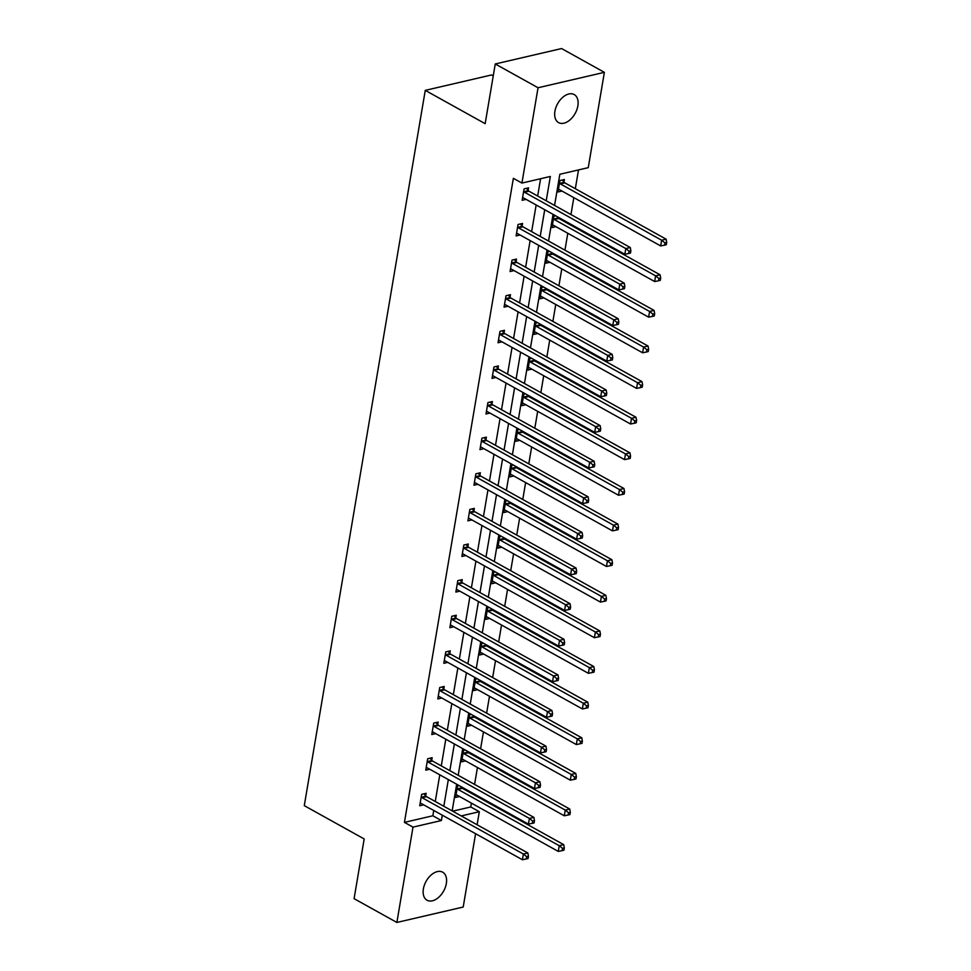 <?xml version="1.0" encoding="UTF-8"?>
<svg xmlns="http://www.w3.org/2000/svg" width="971" height="971" viewBox="0 0 971 971"><rect width="100%" height="100%" fill="white"/><g stroke="black" fill="none" stroke-linecap="round" stroke-linejoin="round"><path stroke-width="1.46" d="M423.392 888.866A16.058 10.038 -60.9 0 1 442.667 872.176A16.058 10.038 -60.9 0 1 446.332 883.537A16.058 10.038 -60.9 0 1 427.058 900.238A16.058 10.038 -60.9 0 1 423.392 888.866M554.914 111.252A16.058 10.038 -60.9 0 1 574.189 94.551A16.058 10.038 -60.9 0 1 577.854 105.924A16.058 10.038 -60.9 0 1 558.58 122.613A16.058 10.038 -60.9 0 1 554.914 111.252M493.256 75.872L491.593 74.949L425.262 90.364L304.287 805.651L364.186 838.956L354.087 898.661L396.872 922.45L412.991 827.134L441.404 820.531L442.303 815.203M425.262 90.364L485.16 123.669L495.259 63.965L561.59 48.55L604.375 72.34L588.256 167.655L559.842 174.258L554.575 205.427M452.644 811.173L470.765 806.962L471.408 803.114M472.926 794.181L473.071 793.331M474.576 784.398L477.441 767.503M478.946 758.557L479.091 757.72M480.596 748.787L483.461 731.879M484.978 722.946L485.112 722.108M486.629 713.163L489.481 696.268M490.998 687.334L491.144 686.485M492.649 677.552L495.513 660.656M497.018 651.711L497.164 650.873M498.669 641.94L501.534 625.033M503.039 616.1L503.184 615.262M504.702 606.317L507.554 589.421M509.071 580.476L509.205 579.638M510.722 570.705L513.586 553.798M515.091 544.865L515.237 544.027M516.742 535.082L519.606 518.186M521.111 509.253L521.257 508.403M522.774 499.47L525.627 482.575M527.144 473.63L527.277 472.792M528.794 463.859L531.647 446.951M533.164 438.018L533.31 437.181M534.815 428.235L537.679 411.34M539.184 402.407L539.33 401.557M540.847 392.624L543.699 375.716M545.216 366.783L545.35 365.946M546.867 357.012L549.72 340.105M551.237 331.172L551.382 330.322M552.887 321.389L555.752 304.493M557.257 295.548L557.403 294.711M558.92 285.777L561.772 268.87M563.289 259.937L563.423 259.099M564.94 250.154L567.792 233.258M569.309 224.325L569.455 223.476M570.96 214.542L573.825 197.647M575.33 188.702L578.51 169.925M470.765 806.962L479.322 811.72L477.113 824.767M475.596 833.713L463.203 907.035L396.872 922.45M495.259 63.965L538.043 87.754L604.375 72.34M431.731 760.244L432.168 757.696L427.689 758.739L425.759 770.149L429.716 769.226M443.783 689.022L444.208 686.461L439.729 687.504L437.8 698.926L441.756 698.003M455.836 617.787L456.261 615.226L451.782 616.269L449.852 627.691L453.809 626.768M467.876 546.552L468.313 544.003L463.822 545.047L461.893 556.456L465.862 555.533M479.929 475.317L480.354 472.768L475.875 473.812L473.945 485.221L477.902 484.298M491.969 404.094L492.406 401.533L487.928 402.577L485.998 413.986L489.954 413.076M504.022 332.859L504.459 330.298L499.968 331.342L498.038 342.763L502.007 341.841M516.074 261.624L516.499 259.075L512.02 260.107L510.091 271.528L514.047 270.606M528.115 190.389L528.552 187.84L524.073 188.884L522.143 200.293L526.1 199.371M546.224 200.791L550.339 176.467L521.925 183.07L513.368 178.312L404.434 822.376L432.848 815.774L433.746 810.445M435.263 801.5L439.778 774.822M441.283 765.888L445.798 739.21M447.315 730.277L451.818 703.599M453.336 694.653L457.851 667.975M459.356 659.042L463.871 632.364M465.376 623.418L469.891 596.74M471.408 587.807L475.924 561.129M477.429 552.196L481.944 525.517M483.449 516.572L487.964 489.894M489.481 480.961L493.984 454.282M495.501 445.349L500.016 418.659M501.522 409.726L506.037 383.047M507.554 374.114L512.057 347.436M513.574 338.491L518.089 311.812M519.594 302.879L524.109 276.201M525.627 267.268L530.13 240.59M531.647 231.644L536.162 204.966M537.667 196.033L540.592 178.737M522.095 226.012L522.532 223.451L518.041 224.495L516.111 235.917L520.08 234.994M510.042 297.235L510.479 294.686L506 295.73L504.07 307.139L508.027 306.217M498.002 368.47L498.426 365.921L493.948 366.965L492.018 378.374L495.975 377.452M485.949 439.705L486.386 437.156L481.895 438.188L479.965 449.609L483.934 448.687M473.897 510.94L474.334 508.379L469.855 509.423L467.925 520.844L471.882 519.922M461.856 582.163L462.281 579.614L457.802 580.658L455.872 592.067L459.829 591.157M449.804 653.398L450.241 650.849L445.762 651.893L443.82 663.302L447.789 662.38M437.763 724.633L438.188 722.084L433.709 723.116L431.779 734.537L435.736 733.615M425.711 795.868L426.148 793.307L421.657 794.351L419.727 805.772L423.684 804.85M404.434 822.376L412.991 827.134M521.925 183.07L538.043 87.754M461.201 815.931L479.322 811.72M553.057 214.36L548.542 241.039M547.037 249.984L542.522 276.662M541.005 285.595L536.502 312.274M534.985 321.219L530.469 347.897M528.964 356.83L524.449 383.509M522.932 392.442L518.429 419.12M516.912 428.065L512.397 454.744M510.892 463.677L506.377 490.355M504.871 499.288L500.356 525.966M498.839 534.912L494.324 561.59M492.819 570.523L488.304 597.201M486.799 606.147L482.284 632.825M480.766 641.758L476.263 668.436M474.746 677.37L470.231 704.048M468.726 712.993L464.211 739.671M462.694 748.605L458.191 775.283M456.673 784.228L452.158 810.906M443.82 806.258L448.335 779.579M449.84 770.646L454.355 743.968M455.872 735.035L460.375 708.357M461.893 699.411L466.408 672.733M467.913 663.8L472.428 637.122M473.933 628.176L478.448 601.498M479.965 592.565L484.48 565.887M485.986 556.953L490.501 530.275M492.006 521.33L496.521 494.652M498.038 485.718L502.541 459.04M504.058 450.107L508.573 423.417M510.078 414.483L514.594 387.805M516.111 378.872L520.614 352.194M522.131 343.249L526.646 316.57M528.151 307.637L532.666 280.959M534.184 272.026L538.687 245.347M540.204 236.402L544.719 209.724M459.538 796.511L455.581 797.434L457.511 786.025L459.198 785.624M465.57 760.9L461.601 761.822L463.531 750.401L465.23 750.013M471.59 725.288L467.634 726.199L469.563 714.79L471.251 714.401M477.611 689.665L473.654 690.587L475.584 679.166L477.271 678.778M483.643 654.053L479.674 654.976L481.604 643.555L483.303 643.166M489.663 618.43L485.706 619.352L487.636 607.943L489.323 607.543M495.683 582.818L491.727 583.741L493.656 572.32L495.344 571.931M501.716 547.207L497.747 548.117L499.677 536.708L501.364 536.32M507.736 511.583L503.779 512.506L505.709 501.097L507.396 500.696M513.756 475.972L509.799 476.895L511.729 465.473L513.416 465.085M519.776 440.349L515.819 441.271L517.749 429.862L519.436 429.461M525.809 404.737L521.852 405.66L523.782 394.238L525.469 393.85M531.829 369.126L527.872 370.048L529.802 358.627L531.489 358.238M537.849 333.502L533.892 334.425L535.822 323.015L537.509 322.615M543.881 297.891L539.912 298.813L541.854 287.392L543.542 287.003M549.902 262.279L545.945 263.19L547.875 251.78L549.562 251.392M555.922 226.656L551.965 227.578L553.895 216.169L555.582 215.768M561.954 191.044L557.985 191.967L559.927 180.545L564.406 179.501L563.969 182.063M432.848 815.774L441.404 820.531M523.636 191.433L523.867 191.712A2.512 1.699 -103.1 0 0 524.474 192.234L625.785 248.564L624.826 254.268L523.515 197.938A2.512 1.699 -103.1 0 0 522.847 197.744L522.568 197.744M526.403 188.338L528.345 190.668A2.512 1.699 -103.1 0 0 528.952 191.19L630.276 247.52L625.785 248.564L629.074 251.198L628.686 253.48L630.482 253.067L630.859 250.785L629.074 251.198M630.859 250.785L630.276 247.52M624.826 254.268L628.686 253.48M558.422 189.406L558.701 189.418A2.512 1.699 76.9 0 1 559.369 189.6L660.681 245.93L661.639 240.225L666.13 239.182L564.806 182.851A2.512 1.699 76.9 0 1 564.2 182.33L562.258 179.999M664.929 242.859L664.54 245.153L666.324 244.728L666.713 242.447L664.929 242.859L661.639 240.225L560.328 183.895A2.512 1.699 76.9 0 1 559.721 183.373L559.49 183.106M664.54 245.153L660.681 245.93M666.13 239.182L666.713 242.447M517.616 227.044L517.846 227.323A2.512 1.699 -103.1 0 0 518.453 227.845L619.765 284.175L618.806 289.88L517.482 233.55A2.512 1.699 -103.1 0 0 516.815 233.368L516.548 233.356M520.383 223.949L522.325 226.279A2.512 1.699 -103.1 0 0 522.932 226.801L624.244 283.131L619.765 284.175L623.042 286.809L622.666 289.103L624.45 288.678L624.838 286.396L623.042 286.809M624.838 286.396L624.244 283.131M618.806 289.88L622.666 289.103M511.583 262.668L511.814 262.935A2.512 1.699 -103.1 0 0 512.433 263.457L613.745 319.799L612.774 325.503L511.462 269.173A2.512 1.699 -103.1 0 0 510.795 268.979L510.528 268.979M514.363 259.573L516.293 261.903A2.512 1.699 -103.1 0 0 516.912 262.425L618.224 318.755L613.745 319.799L617.022 322.433L616.634 324.715L618.43 324.302L618.818 322.008L617.022 322.433M618.818 322.008L618.224 318.755M612.774 325.503L616.634 324.715M552.402 225.029L552.669 225.029A2.512 1.699 76.9 0 1 553.336 225.223L654.66 281.554L655.619 275.849L660.098 274.805L558.786 218.475A2.512 1.699 76.9 0 1 558.179 217.953L557.026 216.569M658.896 278.483L658.508 280.765L660.304 280.352L660.693 278.07L658.896 278.483L655.619 275.849L554.307 219.507A2.512 1.699 76.9 0 1 553.688 218.997L553.47 218.718M658.508 280.765L654.66 281.554M660.098 274.805L660.693 278.07M546.37 260.641L546.649 260.641A2.512 1.699 76.9 0 1 547.316 260.835L648.628 317.165L649.599 311.46L654.078 310.417L552.766 254.086A2.512 1.699 76.9 0 1 552.147 253.565L551.006 252.193M652.876 314.094L652.488 316.376L654.284 315.963L654.672 313.682L652.876 314.094L649.599 311.46L548.275 255.13A2.512 1.699 76.9 0 1 547.668 254.608L547.438 254.329M652.488 316.376L648.628 317.165M654.078 310.417L654.672 313.682M505.563 298.279L505.794 298.558A2.512 1.699 -103.1 0 0 506.401 299.08L607.725 355.41L606.754 361.115L505.442 304.785A2.512 1.699 -103.1 0 0 504.774 304.591L504.495 304.591M508.331 295.184L510.273 297.514A2.512 1.699 -103.1 0 0 510.88 298.036L612.203 354.366L607.725 355.41L611.002 358.044L610.613 360.326L612.41 359.913L612.786 357.631L611.002 358.044M612.786 357.631L612.203 354.366M606.754 361.115L610.613 360.326M540.349 296.252L540.629 296.264A2.512 1.699 76.9 0 1 541.296 296.446L642.608 352.789L643.567 347.072L648.058 346.04L546.734 289.698A2.512 1.699 76.9 0 1 546.127 289.176L544.986 287.804M646.856 349.718L646.468 352L648.252 351.575L648.64 349.293L646.856 349.718L643.567 347.072L542.255 290.742A2.512 1.699 76.9 0 1 541.648 290.22L541.417 289.953M646.468 352L642.608 352.789M648.058 346.04L648.64 349.293M499.543 333.903L499.774 334.17A2.512 1.699 -103.1 0 0 500.381 334.692L601.692 391.022L600.733 396.738L499.41 340.396A2.512 1.699 -103.1 0 0 498.742 340.214L498.475 340.202M502.31 330.795L504.252 333.126A2.512 1.699 -103.1 0 0 504.859 333.648L606.171 389.99L601.692 391.022L604.969 393.668L604.593 395.95L606.377 395.525L606.766 393.243L604.969 393.668M606.766 393.243L606.171 389.99M600.733 396.738L604.593 395.95M534.329 331.876L534.596 331.876A2.512 1.699 76.9 0 1 535.264 332.07L636.588 388.4L637.546 382.695L642.025 381.652L540.713 325.321A2.512 1.699 76.9 0 1 540.107 324.8L538.954 323.428M640.824 385.329L640.435 387.611L642.232 387.198L642.62 384.917L640.824 385.329L637.546 382.695L536.235 326.365A2.512 1.699 76.9 0 1 535.616 325.843L535.397 325.564M640.435 387.611L636.588 388.4M642.025 381.652L642.62 384.917M493.511 369.514L493.741 369.793A2.512 1.699 -103.1 0 0 494.36 370.303L595.672 426.645L594.701 432.35L493.389 376.02A2.512 1.699 -103.1 0 0 492.722 375.826L492.455 375.826M496.29 366.419L498.232 368.749A2.512 1.699 -103.1 0 0 498.839 369.271L600.151 425.601L595.672 426.645L598.949 429.279L598.561 431.561L600.357 431.148L600.746 428.866L598.949 429.279M600.746 428.866L600.151 425.601M594.701 432.35L598.561 431.561M528.297 367.487L528.576 367.499A2.512 1.699 76.9 0 1 529.244 367.681L630.555 424.011L631.526 418.307L636.005 417.263L534.693 360.933A2.512 1.699 76.9 0 1 534.074 360.411L532.933 359.039M634.803 420.941L634.415 423.235L636.211 422.81L636.6 420.528L634.803 420.941L631.526 418.307L530.202 361.977A2.512 1.699 76.9 0 1 529.596 361.455L529.365 361.176M634.415 423.235L630.555 424.011M636.005 417.263L636.6 420.528M487.491 405.125L487.721 405.405A2.512 1.699 -103.1 0 0 488.328 405.927L589.652 462.257L588.681 467.961L487.369 411.631A2.512 1.699 -103.1 0 0 486.702 411.437L486.422 411.437M490.258 402.03L492.2 404.361A2.512 1.699 -103.1 0 0 492.819 404.883L594.131 461.213L589.652 462.257L592.929 464.891L592.541 467.172L594.337 466.76L594.725 464.478L592.929 464.891M594.725 464.478L594.131 461.213M588.681 467.961L592.541 467.172M522.277 403.099L522.556 403.111A2.512 1.699 76.9 0 1 523.223 403.305L624.535 459.635L625.494 453.93L629.985 452.887L528.661 396.544A2.512 1.699 76.9 0 1 528.054 396.034L526.913 394.651M628.783 456.564L628.395 458.846L630.191 458.433L630.567 456.139L628.783 456.564L625.494 453.93L524.182 397.588A2.512 1.699 76.9 0 1 523.575 397.066L523.345 396.799M628.395 458.846L624.535 459.635M629.985 452.887L630.567 456.139M481.47 440.749L481.701 441.016A2.512 1.699 -103.1 0 0 482.308 441.538L583.62 497.868L582.661 503.585L481.337 447.255A2.512 1.699 -103.1 0 0 480.681 447.061L480.402 447.048M484.238 437.654L486.18 439.984A2.512 1.699 -103.1 0 0 486.787 440.494L588.11 496.836L583.62 497.868L586.897 500.514L586.52 502.796L588.305 502.383L588.693 500.089L586.897 500.514M588.693 500.089L588.11 496.836M582.661 503.585L586.52 502.796M516.256 438.722L516.523 438.722A2.512 1.699 76.9 0 1 517.191 438.916L618.515 495.246L619.474 489.542L623.952 488.498L522.641 432.168A2.512 1.699 76.9 0 1 522.034 431.646L520.881 430.274M622.751 492.176L622.375 494.457L624.159 494.045L624.547 491.763L622.751 492.176L619.474 489.542L518.162 433.212A2.512 1.699 76.9 0 1 517.555 432.69L517.325 432.411M622.375 494.457L618.515 495.246M623.952 488.498L624.547 491.763M475.45 476.36L475.669 476.64A2.512 1.699 -103.1 0 0 476.288 477.162L577.599 533.492L576.628 539.196L475.317 482.866A2.512 1.699 -103.1 0 0 474.649 482.672L474.382 482.672M478.218 473.265L480.16 475.596A2.512 1.699 -103.1 0 0 480.766 476.118L582.078 532.448L577.599 533.492L580.876 536.126L580.488 538.407L582.284 537.995L582.673 535.713L580.876 536.126M582.673 535.713L582.078 532.448M576.628 539.196L580.488 538.407M510.236 474.334L510.503 474.346A2.512 1.699 76.9 0 1 511.171 474.528L612.483 530.87L613.454 525.153L617.932 524.109L516.621 467.779A2.512 1.699 76.9 0 1 516.002 467.257L514.861 465.886M616.731 527.799L616.342 530.081L618.139 529.656L618.527 527.374L616.731 527.799L613.454 525.153L512.142 468.823A2.512 1.699 76.9 0 1 511.523 468.301L511.292 468.034M616.342 530.081L612.483 530.87M617.932 524.109L618.527 527.374M469.418 511.984L469.648 512.251A2.512 1.699 -103.1 0 0 470.255 512.773L571.579 569.103L570.608 574.808L469.296 518.478A2.512 1.699 -103.1 0 0 468.629 518.296L468.35 518.283M472.197 508.877L474.127 511.207A2.512 1.699 -103.1 0 0 474.746 511.729L576.058 568.059L571.579 569.103L574.856 571.737L574.468 574.031L576.264 573.606L576.653 571.324L574.856 571.737M576.653 571.324L576.058 568.059M570.608 574.808L574.468 574.031M463.398 547.595L463.628 547.875A2.512 1.699 -103.1 0 0 464.235 548.384L565.547 604.727L564.588 610.431L463.276 554.101A2.512 1.699 -103.1 0 0 462.609 553.907L462.33 553.907M466.165 544.5L468.107 546.831A2.512 1.699 -103.1 0 0 468.714 547.353L570.038 603.683L565.547 604.727L568.836 607.361L568.448 609.642L570.232 609.23L570.62 606.948L568.836 607.361M570.62 606.948L570.038 603.683M564.588 610.431L568.448 609.642M457.377 583.207L457.596 583.486A2.512 1.699 -103.1 0 0 458.215 584.008L559.527 640.338L558.556 646.043L457.244 589.713A2.512 1.699 -103.1 0 0 456.576 589.518L456.309 589.518M460.145 580.112L462.087 582.442A2.512 1.699 -103.1 0 0 462.694 582.964L564.005 639.294L559.527 640.338L562.804 642.972L562.415 645.254L564.212 644.841L564.6 642.559L562.804 642.972M564.6 642.559L564.005 639.294M558.556 646.043L562.415 645.254M451.345 618.83L451.576 619.097A2.512 1.699 -103.1 0 0 452.183 619.619L553.506 675.95L552.535 681.666L451.224 625.324A2.512 1.699 -103.1 0 0 450.556 625.142L450.277 625.13M454.125 615.723L456.054 618.054A2.512 1.699 -103.1 0 0 456.673 618.576L557.985 674.918L553.506 675.95L556.784 678.595L556.395 680.877L558.191 680.453L558.58 678.171L556.784 678.595M558.58 678.171L557.985 674.918M552.535 681.666L556.395 680.877M445.325 654.442L445.555 654.721A2.512 1.699 -103.1 0 0 446.162 655.243L547.474 711.573L546.515 717.278L445.204 660.948A2.512 1.699 -103.1 0 0 444.536 660.753L444.257 660.753M448.092 651.347L450.034 653.677A2.512 1.699 -103.1 0 0 450.641 654.199L551.965 710.529L547.474 711.573L550.763 714.207L550.375 716.489L552.159 716.076L552.548 713.794L550.763 714.207M552.548 713.794L551.965 710.529M546.515 717.278L550.375 716.489M439.305 690.053L439.523 690.332A2.512 1.699 -103.1 0 0 440.142 690.854L541.454 747.185L540.495 752.889L439.171 696.559A2.512 1.699 -103.1 0 0 438.504 696.377L438.237 696.365M442.072 686.958L444.014 689.289A2.512 1.699 -103.1 0 0 444.621 689.811L545.933 746.141L541.454 747.185L544.731 749.818L544.343 752.112L546.139 751.688L546.527 749.406L544.731 749.818M546.527 749.406L545.933 746.141M540.495 752.889L544.343 752.112M504.204 509.957L504.483 509.957A2.512 1.699 76.9 0 1 505.151 510.151L606.462 566.481L607.433 560.777L611.912 559.733L510.588 503.403A2.512 1.699 76.9 0 1 509.981 502.881L508.84 501.497M610.71 563.411L610.322 565.692L612.118 565.28L612.495 562.998L610.71 563.411L607.433 560.777L506.109 504.435A2.512 1.699 76.9 0 1 505.503 503.925L505.272 503.646M610.322 565.692L606.462 566.481M611.912 559.733L612.495 562.998M498.184 545.568L498.451 545.568A2.512 1.699 76.9 0 1 499.118 545.763L600.442 602.093L601.401 596.388L605.88 595.344L504.568 539.014A2.512 1.699 76.9 0 1 503.961 538.492L502.82 537.121M604.678 599.022L604.302 601.304L606.086 600.891L606.474 598.609L604.678 599.022L601.401 596.388L500.089 540.058A2.512 1.699 76.9 0 1 499.482 539.536L499.252 539.257M604.302 601.304L600.442 602.093M605.88 595.344L606.474 598.609M492.163 581.18L492.431 581.192A2.512 1.699 76.9 0 1 493.098 581.374L594.41 637.716L595.381 632L599.86 630.968L498.548 574.626A2.512 1.699 76.9 0 1 497.929 574.116L496.788 572.732M598.658 634.646L598.27 636.927L600.066 636.503L600.454 634.221L598.658 634.646L595.381 632L494.069 575.669A2.512 1.699 76.9 0 1 493.45 575.148L493.219 574.881M598.27 636.927L594.41 637.716M599.86 630.968L600.454 634.221M486.131 616.803L486.41 616.803A2.512 1.699 76.9 0 1 487.078 616.998L588.39 673.328L589.361 667.623L593.839 666.579L492.528 610.249A2.512 1.699 76.9 0 1 491.909 609.727L490.768 608.356M592.638 670.257L592.249 672.539L594.046 672.126L594.422 669.844L592.638 670.257L589.361 667.623L488.037 611.293A2.512 1.699 76.9 0 1 487.43 610.771L487.199 610.492M592.249 672.539L588.39 673.328M593.839 666.579L594.422 669.844M480.111 652.415L480.378 652.427A2.512 1.699 76.9 0 1 481.046 652.609L582.369 708.939L583.328 703.235L587.819 702.191L486.495 645.861A2.512 1.699 76.9 0 1 485.888 645.339L484.747 643.967M586.605 705.868L586.229 708.162L588.013 707.738L588.402 705.456L586.605 705.868L583.328 703.235L482.017 646.904A2.512 1.699 76.9 0 1 481.41 646.383L481.179 646.116M586.229 708.162L582.369 708.939M587.819 702.191L588.402 705.456M474.091 688.038L474.358 688.038A2.512 1.699 76.9 0 1 475.025 688.233L576.337 744.563L577.308 738.858L581.787 737.814L480.475 681.484A2.512 1.699 76.9 0 1 479.868 680.962L478.715 679.579M580.585 741.492L580.197 743.774L581.993 743.361L582.382 741.079L580.585 741.492L577.308 738.858L475.996 682.516A2.512 1.699 76.9 0 1 475.377 682.006L475.159 681.727M580.197 743.774L576.337 744.563M581.787 737.814L582.382 741.079M433.272 725.677L433.503 725.944A2.512 1.699 -103.1 0 0 434.11 726.466L535.434 782.808L534.463 788.513L433.151 732.183A2.512 1.699 -103.1 0 0 432.483 731.988L432.204 731.976M436.052 722.582L437.982 724.912A2.512 1.699 -103.1 0 0 438.601 725.422L539.912 781.764L535.434 782.808L538.711 785.442L538.322 787.724L540.119 787.311L540.507 785.017L538.711 785.442M540.507 785.017L539.912 781.764M534.463 788.513L538.322 787.724M468.058 723.65L468.338 723.65A2.512 1.699 76.9 0 1 469.005 723.844L570.317 780.174L571.288 774.47L575.767 773.426L474.455 717.096A2.512 1.699 76.9 0 1 473.836 716.574L472.695 715.202M574.565 777.103L574.177 779.385L575.973 778.973L576.361 776.691L574.565 777.103L571.288 774.47L469.964 718.139A2.512 1.699 76.9 0 1 469.357 717.618L469.127 717.338M574.177 779.385L570.317 780.174M575.767 773.426L576.361 776.691M427.252 761.288L427.483 761.567A2.512 1.699 -103.1 0 0 428.09 762.089L529.401 818.419L528.442 824.124L427.131 767.794A2.512 1.699 -103.1 0 0 426.463 767.6L426.184 767.6M430.019 758.193L431.961 760.524A2.512 1.699 -103.1 0 0 432.568 761.046L533.892 817.376L529.401 818.419L532.691 821.053L532.302 823.335L534.099 822.923L534.475 820.641L532.691 821.053M534.475 820.641L533.892 817.376M528.442 824.124L532.302 823.335M462.038 759.261L462.317 759.273A2.512 1.699 76.9 0 1 462.973 759.456L564.297 815.798L565.256 810.081L569.746 809.049L468.423 752.707A2.512 1.699 76.9 0 1 467.816 752.185L466.675 750.814M568.545 812.727L568.156 815.009L569.941 814.584L570.329 812.302L568.545 812.727L565.256 810.081L463.944 753.751A2.512 1.699 76.9 0 1 463.337 753.229L463.106 752.962M568.156 815.009L564.297 815.798M569.746 809.049L570.329 812.302M421.232 796.912L421.463 797.179A2.512 1.699 -103.1 0 0 422.069 797.701L523.381 854.031L522.422 859.748L421.098 803.405A2.512 1.699 -103.1 0 0 420.431 803.223L420.164 803.211M423.999 793.805L425.941 796.135A2.512 1.699 -103.1 0 0 426.548 796.657L527.86 852.987L523.381 854.031L526.658 856.677L526.282 858.959L528.066 858.534L528.455 856.252L526.658 856.677M528.455 856.252L527.86 852.987M522.422 859.748L526.282 858.959M456.018 794.885L456.285 794.885A2.512 1.699 76.9 0 1 456.953 795.079L558.264 851.409L559.235 845.705L563.714 844.661L462.402 788.331A2.512 1.699 76.9 0 1 461.795 787.809L460.642 786.425M562.512 848.338L562.124 850.62L563.92 850.208L564.309 847.926L562.512 848.338L559.235 845.705L457.924 789.374A2.512 1.699 76.9 0 1 457.305 788.853L457.086 788.573M562.124 850.62L558.264 851.409M563.714 844.661L564.309 847.926M523.867 191.712L528.345 190.668M524.474 192.234L528.952 191.19M564.806 182.851L560.328 183.895M564.2 182.33L559.721 183.373M517.846 227.323L522.325 226.279M518.453 227.845L522.932 226.801M511.814 262.935L516.293 261.903M512.433 263.457L516.912 262.425M558.786 218.475L554.307 219.507M558.179 217.953L553.688 218.997M552.766 254.086L548.275 255.13M552.147 253.565L547.668 254.608M505.794 298.558L510.273 297.514M506.401 299.08L510.88 298.036M546.734 289.698L542.255 290.742M546.127 289.176L541.648 290.22M499.774 334.17L504.252 333.126M500.381 334.692L504.859 333.648M540.713 325.321L536.235 326.365M540.107 324.8L535.616 325.843M493.741 369.793L498.232 368.749M494.36 370.303L498.839 369.271M534.693 360.933L530.202 361.977M534.074 360.411L529.596 361.455M487.721 405.405L492.2 404.361M488.328 405.927L492.819 404.883M528.661 396.544L524.182 397.588M528.054 396.034L523.575 397.066M481.701 441.016L486.18 439.984M482.308 441.538L486.787 440.494M522.641 432.168L518.162 433.212M522.034 431.646L517.555 432.69M475.669 476.64L480.16 475.596M476.288 477.162L480.766 476.118M516.621 467.779L512.142 468.823M516.002 467.257L511.523 468.301M469.648 512.251L474.127 511.207M470.255 512.773L474.746 511.729M463.628 547.875L468.107 546.831M464.235 548.384L468.714 547.353M457.596 583.486L462.087 582.442M458.215 584.008L462.694 582.964M451.576 619.097L456.054 618.054M452.183 619.619L456.673 618.576M445.555 654.721L450.034 653.677M446.162 655.243L450.641 654.199M439.523 690.332L444.014 689.289M440.142 690.854L444.621 689.811M510.588 503.403L506.109 504.435M509.981 502.881L505.503 503.925M504.568 539.014L500.089 540.058M503.961 538.492L499.482 539.536M498.548 574.626L494.069 575.669M497.929 574.116L493.45 575.148M492.528 610.249L488.037 611.293M491.909 609.727L487.43 610.771M486.495 645.861L482.017 646.904M485.888 645.339L481.41 646.383M480.475 681.484L475.996 682.516M479.868 680.962L475.377 682.006M433.503 725.944L437.982 724.912M434.11 726.466L438.601 725.422M474.455 717.096L469.964 718.139M473.836 716.574L469.357 717.618M427.483 761.567L431.961 760.524M428.09 762.089L432.568 761.046M468.423 752.707L463.944 753.751M467.816 752.185L463.337 753.229M421.463 797.179L425.941 796.135M422.069 797.701L426.548 796.657M462.402 788.331L457.924 789.374M461.795 787.809L457.305 788.853"/></g></svg>

